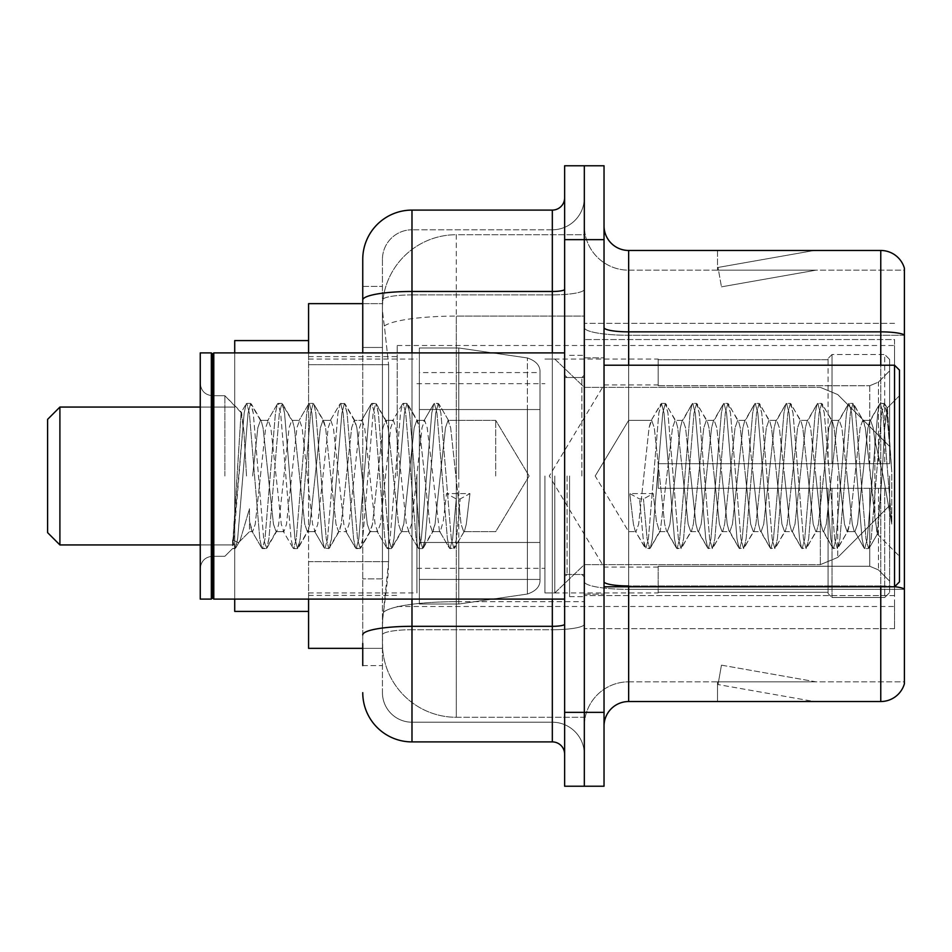 <?xml version="1.0" encoding="UTF-8"?>
<svg xmlns="http://www.w3.org/2000/svg" width="952" height="952" viewBox="0 0 952 952"><rect width="100%" height="100%" fill="white"/><g stroke="black" fill="none" stroke-linecap="round" stroke-linejoin="round"><path stroke-width="0.71" stroke-dasharray="4.76 3.57" d="M894.547 604.032L894.547 628.653L894.547 604.032M584.326 604.032L584.326 323.347L584.326 604.032M584.326 476L584.326 345.505L584.326 476M397.21 476L397.21 345.505L397.21 476M894.547 365.211L899.473 370.126L899.473 581.874L899.473 476L899.473 581.874L894.547 586.789L894.547 345.505L894.547 606.495L894.547 365.211L894.547 476L894.547 365.211L604.032 365.211L604.032 476L604.032 357.821L604.032 594.179L604.032 365.211M362.748 347.456L382.442 347.456L382.442 578.887L382.442 286.421L382.442 347.456L362.748 347.456L362.748 578.887L362.748 303.652L382.609 303.652L382.549 304.664A73.863 73.863 0 0 1 456.305 234.716L584.326 234.716L584.326 316.1L584.326 234.716L456.305 234.716L456.305 316.1L456.305 234.716A73.863 73.863 0 0 0 382.549 304.664L382.609 303.652L308.579 303.652L308.579 561.656L388.606 561.656L388.13 574.484L382.74 618.8L388.606 561.656L388.606 364.687L388.606 561.656L308.579 561.656L308.579 648.348L382.609 648.348L382.442 643.421A73.863 73.863 0 0 0 456.305 717.284L584.326 717.284L584.326 601.7L584.326 717.284L456.305 717.284L456.305 601.7L456.305 717.284A73.863 73.863 0 0 1 382.442 643.421L382.442 628.391L382.609 648.348L362.748 648.348M382.74 618.8L382.442 628.391L382.74 618.8M308.579 476L308.579 340.59L308.579 476M584.326 316.1L584.326 601.7L584.326 316.1L456.305 316.1L584.326 316.1M382.549 304.664C382.109 307.484 382.716 314.6 384.37 326.012L388.606 364.687L384.37 326.012C382.716 314.6 382.109 307.484 382.549 304.664A73.863 73.863 0 0 1 456.305 234.716M308.579 599.106L308.579 352.894M894.547 339.555L894.547 595.607L894.547 339.555L584.326 339.555L894.547 339.555M894.547 323.347L584.326 323.347L894.547 323.347M894.547 628.653L584.326 628.653L894.547 628.653M362.748 665.579L382.442 665.579L382.442 578.887L382.442 665.579L362.748 665.579L362.748 352.894M362.748 692.663A49.242 49.242 0 0 0 411.99 741.906L411.99 722.211A29.548 29.548 0 0 1 382.442 692.663L382.442 300.023L382.442 692.663A29.548 29.548 0 0 0 411.99 722.211L552.327 722.211L552.327 643.421L552.327 741.906A12.305 12.305 0 0 1 564.631 754.21L564.631 197.79L564.631 754.21M584.326 643.421L584.326 289.337L584.326 643.421M564.631 476L564.631 599.106L564.631 476M564.631 239.642L564.631 165.779L584.326 165.779L584.326 239.642L584.326 165.779L604.032 165.779L604.032 239.642L584.326 239.642L584.326 712.358L584.326 239.642L564.631 239.642L564.631 712.358L584.326 712.358L584.326 786.221L584.326 712.358L604.032 712.358L604.032 239.642M604.032 712.358L604.032 786.221L564.631 786.221L564.631 712.358M584.326 197.79L584.326 289.337L584.326 197.79A32.011 32.011 0 0 1 552.327 229.789A32.011 32.011 0 0 0 584.326 197.79A32.011 32.011 0 0 1 552.327 229.789L552.327 722.211L411.99 722.211L411.99 629.736L552.327 629.736A32.011 5.557 0 0 0 584.326 624.179A32.011 5.557 0 0 1 552.327 629.736L552.327 229.789L411.99 229.789L552.327 229.789M362.748 286.421L382.442 286.421L362.748 286.421L362.748 634.865A49.242 8.556 180 0 1 411.99 626.321L411.99 210.095A49.242 49.242 0 0 0 362.748 259.337A49.242 49.242 0 0 1 411.99 210.095L552.327 210.095A12.305 12.305 0 0 0 564.631 197.79A12.305 12.305 0 0 1 552.327 210.095L552.327 643.421L552.327 629.736L411.99 629.736L411.99 229.789L411.99 294.894L552.327 294.894A32.011 5.557 0 0 0 584.326 289.337A32.011 5.557 0 0 1 552.327 294.894L411.99 294.894L411.99 643.421L411.99 626.321L552.327 626.321A12.305 2.142 0 0 0 564.631 624.179M411.99 741.906L552.327 741.906M362.748 634.865L362.748 643.421M382.442 259.337L382.442 300.023L382.442 259.337A29.548 29.548 0 0 1 411.99 229.789A29.548 29.548 0 0 0 382.442 259.337A29.548 29.548 0 0 1 411.99 229.789M584.326 754.21A32.011 32.011 0 0 0 552.327 722.211A32.011 32.011 0 0 1 584.326 754.21A32.011 32.011 0 0 0 552.327 722.211M569.558 476L569.558 596.642L569.558 476M584.326 603.044L584.326 327.583L584.326 603.044M894.654 586.682A24.621 4.272 180 0 0 880.767 585.944L880.767 701.529A24.621 24.621 0 0 0 904.4 683.798L904.4 603.044L904.4 681.834L628.653 681.834L628.653 586.789M604.032 726.15L604.032 225.85L604.032 726.15A24.621 24.621 0 0 1 628.653 701.529L628.653 603.044L628.653 681.834L904.4 681.834L904.4 270.166L628.653 270.166A44.316 44.316 0 0 1 584.326 225.85L584.326 327.583L584.326 225.85A44.316 44.316 0 0 0 628.653 270.166L628.653 589.359A44.316 7.699 0 0 1 584.326 581.672A44.316 7.699 0 0 0 628.653 589.359L628.653 270.166A44.316 44.316 0 0 1 584.326 225.85M628.653 270.166L904.4 270.166L904.4 603.044L904.4 268.202A24.621 24.621 0 0 0 880.767 250.471L628.653 250.471A24.621 24.621 0 0 1 604.032 225.85M812.591 701.231A19.695 19.695 0 0 0 816.007 701.529L717.522 701.529L816.007 701.529A19.695 19.695 0 0 1 812.591 701.231A19.695 19.695 0 0 0 816.007 701.529A19.695 19.695 0 0 1 812.591 701.231A19.695 19.695 0 0 0 816.007 701.529A19.695 19.695 0 0 1 812.591 701.231A19.695 19.695 0 0 0 816.007 701.529A19.695 19.695 0 0 1 812.591 701.231A19.695 19.695 0 0 0 816.007 701.529A19.695 19.695 0 0 1 812.591 701.231L718.022 684.548L812.591 701.231M717.522 681.834L717.522 701.529L717.522 681.834L718.51 681.834L718.022 684.548L718.51 681.834L717.522 681.834L717.522 701.529L717.522 681.834L718.51 681.834L718.022 684.548L718.51 681.834L717.522 681.834L717.522 701.529L717.522 681.834L718.51 681.834L718.022 684.548L718.51 681.834L717.522 681.834L717.522 701.529L717.522 681.834L718.51 681.834L718.022 684.548L718.51 681.834L717.522 681.834L717.522 701.529L717.522 681.834L718.51 681.834L718.022 684.548L718.51 681.834L717.522 681.834M880.767 701.529L628.653 701.529M816.007 250.471L717.522 250.471L816.007 250.471A19.695 19.695 0 0 0 812.591 250.769A19.695 19.695 0 0 1 816.007 250.471A19.695 19.695 0 0 0 812.591 250.769A19.695 19.695 0 0 1 816.007 250.471A19.695 19.695 0 0 0 812.591 250.769A19.695 19.695 0 0 1 816.007 250.471A19.695 19.695 0 0 0 812.591 250.769A19.695 19.695 0 0 1 816.007 250.471A19.695 19.695 0 0 0 812.591 250.769A19.695 19.695 0 0 1 816.007 250.471M816.007 681.834L718.51 681.834L816.007 681.834L718.51 681.834L816.007 681.834L718.51 681.834L816.007 681.834L718.51 681.834L816.007 681.834L718.51 681.834L816.007 681.834L721.449 665.151L718.51 681.834L721.449 665.151L718.51 681.834L721.449 665.151L718.51 681.834L721.449 665.151L718.51 681.834L721.449 665.151L718.51 681.834L721.449 665.151L816.007 681.834M718.51 270.166L717.522 270.166L718.51 270.166L717.522 270.166L718.51 270.166L717.522 270.166L718.51 270.166L717.522 270.166L718.51 270.166L717.522 270.166L718.51 270.166L718.022 267.452L812.591 250.769L718.022 267.452L718.51 270.166L718.022 267.452L812.591 250.769L718.022 267.452L718.51 270.166L718.022 267.452L812.591 250.769L718.022 267.452L718.51 270.166L718.022 267.452L812.591 250.769L718.022 267.452L718.51 270.166L718.022 267.452L812.591 250.769L718.022 267.452L718.51 270.166L816.007 270.166L718.51 270.166L816.007 270.166L718.51 270.166L816.007 270.166L718.51 270.166L816.007 270.166L718.51 270.166L816.007 270.166L718.51 270.166L721.449 286.849L718.51 270.166M584.326 726.15A44.316 44.316 0 0 1 628.653 681.834A44.316 44.316 0 0 0 584.326 726.15A44.316 44.316 0 0 1 628.653 681.834M717.522 250.471L717.522 270.166L717.522 250.471M816.007 270.166L721.449 286.849L816.007 270.166M495.695 476L495.695 420.344L495.695 476M628.653 476L628.653 420.344L628.653 476M212.558 597.868L211.332 599.106L211.332 352.894L211.332 599.106L211.332 352.894L212.558 354.132L212.558 597.868L212.558 476L212.558 597.868L213.795 599.106L213.795 352.894L213.795 476L213.795 352.894L564.631 352.894M211.332 599.106L200.253 599.106L200.253 352.894L200.253 568.594L200.253 352.894L211.332 352.894M224.874 476L224.874 395.723L224.874 476M659.486 476L654.274 427.805L651.668 420.344L649.062 427.805L638.637 524.195L636.031 531.656L635.21 530.954L633.425 524.195L629.772 493.588L639.554 498.943L643.457 498.943L653.227 493.588L629.772 493.588L639.554 498.943L643.457 498.943L653.227 493.588L629.772 493.588L633.425 524.195L635.21 530.954L645.17 548.031L643.195 538.856L639.554 498.943L643.195 538.856L645.801 548.578L635.21 530.954L636.031 531.656L638.637 524.195L649.062 427.805L650.847 421.046L660.807 403.969L658.832 413.144L648.407 538.856L645.801 548.578L649.716 548.578L647.11 538.856L643.457 498.943L647.11 538.856L649.716 548.578L650.347 548.031L645.801 548.578L648.407 538.856L658.832 413.144L661.438 403.422L650.847 421.046L651.668 420.344L654.274 427.805L664.698 524.195L666.483 530.954L664.698 524.195L659.486 476M690.759 476L685.547 427.805L682.941 420.344L682.108 421.046L680.335 427.805L669.911 524.195L667.304 531.656L666.483 530.954L676.432 548.031L674.468 538.856L664.044 413.144L661.438 403.422L665.353 403.422L662.747 413.144L652.322 538.856L650.347 548.031L660.307 530.954L659.486 531.656L656.416 521.172L653.227 493.588L656.416 521.172L659.486 531.656L667.304 531.656L676.432 548.031L674.468 538.856L664.044 413.144L661.438 403.422L665.353 403.422L662.747 413.144L652.322 538.856L650.347 548.031L659.486 531.656L667.304 531.656L669.911 524.195L680.335 427.805L682.108 421.046L692.068 403.969L690.105 413.144L679.68 538.856L677.074 548.578L676.432 548.031L680.977 548.578L678.371 538.856L667.959 413.144L665.353 403.422L675.944 421.046L675.123 420.344L672.517 427.805L660.307 530.954L672.517 427.805L675.123 420.344L682.941 420.344L692.068 403.969L690.105 413.144L679.68 538.856L677.074 548.578L680.977 548.578L678.371 538.856L667.959 413.144L665.983 403.969L675.123 420.344L682.941 420.344L685.547 427.805L695.96 524.195L697.745 530.954L695.96 524.195L690.759 476M682.941 476L677.729 427.805L675.944 421.046L677.729 427.805L688.153 524.195L690.759 531.656L688.153 524.195L682.941 476M722.021 476L716.808 427.805L714.202 420.344L713.381 421.046L711.596 427.805L701.172 524.195L698.566 531.656L697.745 530.954L707.705 548.031L705.741 538.856L695.317 413.144L692.711 403.422L692.068 403.969L696.614 403.422L694.008 413.144L683.584 538.856L680.977 548.578L691.58 530.954L690.759 531.656L698.566 531.656L707.705 548.031L705.741 538.856L695.317 413.144L692.711 403.422L696.614 403.422L694.008 413.144L683.584 538.856L681.62 548.031L690.759 531.656L698.566 531.656L701.172 524.195L711.596 427.805L713.381 421.046L723.341 403.969L721.366 413.144L710.954 538.856L708.347 548.578L707.705 548.031L712.251 548.578L709.645 538.856L699.22 413.144L696.614 403.422L707.217 421.046L706.384 420.344L703.778 427.805L693.365 524.195L691.58 530.954L693.365 524.195L703.778 427.805L706.384 420.344L714.202 420.344L723.341 403.969L721.366 413.144L710.954 538.856L708.347 548.578L712.251 548.578L709.645 538.856L699.22 413.144L697.257 403.969L706.384 420.344L714.202 420.344L716.808 427.805L727.233 524.195L729.018 530.954L727.233 524.195L722.021 476M714.202 476L708.99 427.805L707.217 421.046L708.99 427.805L719.414 524.195L722.021 531.656L719.414 524.195L714.202 476M753.294 476L748.082 427.805L745.476 420.344L744.654 421.046L742.869 427.805L732.445 524.195L729.839 531.656L729.018 530.954L738.978 548.031L737.003 538.856L726.578 413.144L723.972 403.422L723.341 403.969L727.887 403.422L725.281 413.144L714.857 538.856L712.251 548.578L722.842 530.954L722.021 531.656L729.839 531.656L738.978 548.031L737.003 538.856L726.578 413.144L723.972 403.422L727.887 403.422L725.281 413.144L714.857 538.856L712.893 548.031L722.021 531.656L729.839 531.656L732.445 524.195L742.869 427.805L744.654 421.046L754.603 403.969L752.639 413.144L742.215 538.856L739.609 548.578L738.978 548.031L743.524 548.578L740.918 538.856L730.493 413.144L727.887 403.422L738.478 421.046L737.657 420.344L735.051 427.805L724.627 524.195L722.842 530.954L724.627 524.195L735.051 427.805L737.657 420.344L745.476 420.344L754.603 403.969L752.639 413.144L742.215 538.856L739.609 548.578L743.524 548.578L740.918 538.856L730.493 413.144L728.518 403.969L737.657 420.344L745.476 420.344L748.082 427.805L758.506 524.195L760.279 530.954L758.506 524.195L753.294 476M745.476 476L740.263 427.805L738.478 421.046L740.263 427.805L750.688 524.195L753.294 531.656L750.688 524.195L745.476 476M784.555 476L779.343 427.805L776.737 420.344L775.916 421.046L774.131 427.805L763.718 524.195L761.112 531.656L760.279 530.954L770.239 548.031L768.276 538.856L757.851 413.144L755.245 403.422L754.603 403.969L759.149 403.422L756.543 413.144L746.13 538.856L743.524 548.578L754.115 530.954L753.294 531.656L761.112 531.656L770.239 548.031L768.276 538.856L757.851 413.144L755.245 403.422L759.149 403.422L756.543 413.144L746.13 538.856L744.155 548.031L753.294 531.656L761.112 531.656L763.718 524.195L774.131 427.805L775.916 421.046L785.876 403.969L783.912 413.144L773.488 538.856L770.882 548.578L770.239 548.031L774.785 548.578L772.179 538.856L761.755 413.144L759.149 403.422L769.751 421.046L768.93 420.344L766.324 427.805L755.9 524.195L754.115 530.954L755.9 524.195L766.324 427.805L768.93 420.344L776.737 420.344L785.876 403.969L783.912 413.144L773.488 538.856L770.882 548.578L774.785 548.578L772.179 538.856L761.755 413.144L759.791 403.969L768.93 420.344L776.737 420.344L779.343 427.805L789.767 524.195L791.552 530.954L789.767 524.195L784.555 476M776.737 476L771.525 427.805L769.751 421.046L771.525 427.805L781.949 524.195L784.555 531.656L781.949 524.195L776.737 476M815.828 476L810.616 427.805L808.01 420.344L807.189 421.046L805.404 427.805L794.979 524.195L792.373 531.656L791.552 530.954L801.513 548.031L799.537 538.856L789.125 413.144L786.519 403.422L785.876 403.969L790.422 403.422L787.816 413.144L777.391 538.856L774.785 548.578L785.388 530.954L784.555 531.656L792.373 531.656L801.513 548.031L799.537 538.856L789.125 413.144L786.519 403.422L790.422 403.422L787.816 413.144L777.391 538.856L775.428 548.031L784.555 531.656L792.373 531.656L794.979 524.195L805.404 427.805L807.189 421.046L817.137 403.969L815.174 413.144L804.749 538.856L802.143 548.578L801.513 548.031L806.058 548.578L803.452 538.856L793.028 413.144L790.422 403.422L801.013 421.046L800.192 420.344L797.586 427.805L787.161 524.195L785.388 530.954L787.161 524.195L797.586 427.805L800.192 420.344L808.01 420.344L817.137 403.969L815.174 413.144L804.749 538.856L802.143 548.578L806.058 548.578L803.452 538.856L793.028 413.144L791.064 403.969L800.192 420.344L808.01 420.344L810.616 427.805L821.041 524.195L822.826 530.954L821.041 524.195L815.828 476M808.01 476L802.798 427.805L801.013 421.046L802.798 427.805L813.222 524.195L815.828 531.656L813.222 524.195L808.01 476M847.09 476L841.889 427.805L839.283 420.344L838.45 421.046L836.677 427.805L826.253 524.195L823.647 531.656L822.826 530.954L832.774 548.031L830.81 538.856L820.386 413.144L817.78 403.422L817.137 403.969L821.695 403.422L819.089 413.144L808.664 538.856L806.058 548.578L816.649 530.954L815.828 531.656L823.647 531.656L832.774 548.031L830.81 538.856L820.386 413.144L817.78 403.422L821.695 403.422L819.089 413.144L808.664 538.856L806.689 548.031L815.828 531.656L823.647 531.656L826.253 524.195L836.677 427.805L838.45 421.046L848.411 403.969L846.447 413.144L836.023 538.856L833.417 548.578L832.774 548.031L837.32 548.578L834.714 538.856L824.301 413.144L821.695 403.422L832.286 421.046L831.465 420.344L828.859 427.805L818.434 524.195L816.649 530.954L818.434 524.195L828.859 427.805L831.465 420.344L839.283 420.344L848.411 403.969L846.447 413.144L836.023 538.856L833.417 548.578L837.32 548.578L834.714 538.856L824.301 413.144L822.326 403.969L831.465 420.344L839.283 420.344L841.889 427.805L852.302 524.195L854.087 530.954L852.302 524.195L847.09 476M839.283 476L834.071 427.805L832.286 421.046L834.071 427.805L844.495 524.195L847.09 531.656L844.495 524.195L839.283 476M874.888 440.478L874.852 518.055L865.332 427.805L862.726 420.344L860.12 427.805L849.696 524.195L847.09 531.656L854.908 531.656L864.047 548.031L862.084 538.856L851.659 413.144L849.053 403.422L848.411 403.969L852.956 403.422L850.35 413.144L839.926 538.856L837.32 548.578L847.923 530.954L847.09 531.656L854.908 531.656L864.047 548.031L862.084 538.856L851.659 413.144L849.053 403.422L852.956 403.422L850.35 413.144L839.926 538.856L837.962 548.031L847.923 530.954L849.696 524.195L860.12 427.805L862.726 420.344L870.544 420.344L867.938 427.805L857.514 524.195L854.908 531.656L857.514 524.195L867.938 427.805L869.723 421.046L879.684 403.969L877.708 413.144L867.284 538.856L864.69 548.578L864.047 548.031L868.593 548.578L865.987 538.856L855.562 413.144L852.956 403.422L863.559 421.046L862.726 420.344L870.544 420.344L879.684 403.969L877.708 413.144L867.284 538.856L864.69 548.578L868.593 548.578L865.987 538.856L855.562 413.144L853.599 403.969L863.559 421.046L865.332 427.805L877.078 533.87L882.04 476L884.587 429.055L887.419 408.36L891.774 471.823L891.774 524.1L883.158 476L874.888 440.478L874.852 518.055L877.577 533.691L882.04 476L884.587 429.055L886.99 408.206L891.774 471.823L886.836 413.144L884.229 403.422L881.623 413.144L871.199 538.856L868.593 548.578L871.199 538.856L881.623 413.144L884.229 403.422L886.836 413.144L891.774 471.823L891.774 524.1L882.921 413.144L880.314 403.422L879.684 403.969L884.229 403.422L880.314 403.422L882.921 413.144L891.774 524.1L883.158 476L874.888 440.478L873.151 427.805L870.544 420.344L873.151 427.805L874.888 440.478M260.443 476L265.656 427.805L268.262 420.344L270.868 427.805L281.292 524.195L283.898 531.656L286.504 524.195L296.929 427.805L299.535 420.344L302.141 427.805L312.565 524.195L315.16 531.656L317.766 524.195L328.19 427.805L330.796 420.344L333.402 427.805L343.827 524.195L346.433 531.656L349.039 524.195L359.463 427.805L362.069 420.344L364.675 427.805L375.1 524.195L377.706 531.656L380.312 524.195L390.725 427.805L393.331 420.344L395.937 427.805L406.361 524.195L408.967 531.656L411.573 524.195L421.998 427.805L424.604 420.344L427.21 427.805L439.419 530.954L440.24 531.656L443.311 521.172L446.5 493.588L469.943 493.588L460.173 498.943L456.27 498.943L446.5 493.588L469.943 493.588L460.173 498.943L456.27 498.943L446.5 493.588L443.311 521.172L440.24 531.656L439.419 530.954L427.21 427.805L424.604 420.344L421.998 427.805L411.573 524.195L408.967 531.656L406.361 524.195L395.937 427.805L393.331 420.344L390.725 427.805L380.312 524.195L377.706 531.656L375.1 524.195L364.675 427.805L362.069 420.344L359.463 427.805L349.039 524.195L346.433 531.656L343.827 524.195L333.402 427.805L330.796 420.344L328.19 427.805L317.766 524.195L315.16 531.656L312.565 524.195L302.141 427.805L299.535 420.344L296.929 427.805L286.504 524.195L283.898 531.656L281.292 524.195L270.868 427.805L268.262 420.344L265.656 427.805L255.231 524.195L252.625 531.656L255.231 524.195L260.443 476M252.625 476L257.837 427.805L260.443 420.344L261.264 421.046L263.05 427.805L273.474 524.195L276.08 531.656L276.901 530.954L278.686 524.195L289.111 427.805L291.717 420.344L292.538 421.046L294.323 427.805L304.747 524.195L307.353 531.656L309.959 524.195L320.372 427.805L322.978 420.344L325.584 427.805L336.008 524.195L338.615 531.656L341.221 524.195L351.645 427.805L354.251 420.344L356.857 427.805L367.282 524.195L369.888 531.656L372.494 524.195L382.918 427.805L385.524 420.344L388.13 427.805L398.543 524.195L401.149 531.656L403.755 524.195L414.18 427.805L416.786 420.344L419.392 427.805L429.816 524.195L432.422 531.656L435.028 524.195L445.453 427.805L448.059 420.344L450.665 427.805L461.089 524.195L463.695 531.656L464.517 530.954L466.29 524.195L469.943 493.588L466.29 524.195L464.517 530.954L454.556 548.031L456.52 538.856L460.173 498.943L456.52 538.856L453.914 548.578L464.517 530.954L463.695 531.656L495.695 531.656L529.133 476L495.695 420.344L448.059 420.344L450.665 427.805L461.089 524.195L463.695 531.656L495.695 531.656L529.133 476L495.695 420.344L448.059 420.344L445.453 427.805L435.028 524.195L433.243 530.954L423.283 548.031L425.258 538.856L435.683 413.144L438.289 403.422L440.895 413.144L451.308 538.856L453.914 548.578L450.01 548.578L452.617 538.856L456.27 498.943L452.617 538.856L450.01 548.578L449.368 548.031L453.914 548.578L451.308 538.856L440.895 413.144L438.289 403.422L434.374 403.422L436.98 413.144L447.404 538.856L449.368 548.031L439.419 530.954L449.368 548.031L447.404 538.856L436.98 413.144L434.374 403.422L433.743 403.969L438.289 403.422L435.683 413.144L425.258 538.856L422.652 548.578L432.422 531.656L440.24 531.656L432.422 531.656L429.816 524.195L419.392 427.805L417.607 421.046L407.658 403.969L409.622 413.144L420.046 538.856L422.652 548.578L418.737 548.578L421.343 538.856L431.768 413.144L433.743 403.969L423.783 421.046L433.743 403.969L431.768 413.144L421.343 538.856L418.737 548.578L418.106 548.031L422.652 548.578L420.046 538.856L409.622 413.144L407.016 403.422L416.786 420.344L424.604 420.344L416.786 420.344L414.18 427.805L403.755 524.195L401.982 530.954L392.022 548.031L393.985 538.856L404.41 413.144L407.016 403.422L403.112 403.422L405.719 413.144L416.131 538.856L418.106 548.031L408.146 530.954L418.106 548.031L416.131 538.856L405.719 413.144L403.112 403.422L402.47 403.969L407.016 403.422L404.41 413.144L393.985 538.856L391.379 548.578L401.149 531.656L408.967 531.656L401.149 531.656L398.543 524.195L388.13 427.805L386.345 421.046L376.385 403.969L378.349 413.144L388.773 538.856L391.379 548.578L387.476 548.578L390.082 538.856L400.506 413.144L402.47 403.969L392.51 421.046L402.47 403.969L400.506 413.144L390.082 538.856L387.476 548.578L386.833 548.031L391.379 548.578L388.773 538.856L378.349 413.144L375.743 403.422L385.524 420.344L393.331 420.344L385.524 420.344L382.918 427.805L372.494 524.195L370.709 530.954L360.748 548.031L362.724 538.856L373.136 413.144L375.743 403.422L371.839 403.422L374.445 413.144L384.87 538.856L386.833 548.031L376.873 530.954L386.833 548.031L384.87 538.856L374.445 413.144L371.839 403.422L371.197 403.969L375.743 403.422L373.136 413.144L362.724 538.856L360.118 548.578L369.888 531.656L377.706 531.656L369.888 531.656L367.282 524.195L356.857 427.805L355.072 421.046L345.112 403.969L347.087 413.144L357.512 538.856L360.118 548.578L356.203 548.578L358.809 538.856L369.233 413.144L371.197 403.969L361.248 421.046L371.197 403.969L369.233 413.144L358.809 538.856L356.203 548.578L355.572 548.031L360.118 548.578L357.512 538.856L347.087 413.144L344.481 403.422L354.251 420.344L362.069 420.344L354.251 420.344L351.645 427.805L341.221 524.195L339.436 530.954L329.487 548.031L331.451 538.856L341.875 413.144L344.481 403.422L340.566 403.422L343.172 413.144L353.597 538.856L355.572 548.031L345.612 530.954L355.572 548.031L353.597 538.856L343.172 413.144L340.566 403.422L339.935 403.969L344.481 403.422L341.875 413.144L331.451 538.856L328.845 548.578L338.615 531.656L346.433 531.656L338.615 531.656L336.008 524.195L325.584 427.805L323.811 421.046L313.851 403.969L315.814 413.144L326.238 538.856L328.845 548.578L324.941 548.578L327.548 538.856L337.96 413.144L339.935 403.969L329.975 421.046L339.935 403.969L337.96 413.144L327.548 538.856L324.941 548.578L324.299 548.031L328.845 548.578L326.238 538.856L315.814 413.144L313.851 403.969L322.978 420.344L330.796 420.344L322.978 420.344L320.372 427.805L309.959 524.195L308.174 530.954L298.214 548.031L300.178 538.856L310.602 413.144L313.208 403.422L309.305 403.422L311.911 413.144L322.335 538.856L324.299 548.031L314.338 530.954L324.299 548.031L322.335 538.856L311.911 413.144L309.305 403.422L308.662 403.969L313.208 403.422L310.602 413.144L300.178 538.856L297.571 548.578L307.353 531.656L315.16 531.656L307.353 531.656L304.747 524.195L294.323 427.805L292.538 421.046L282.577 403.969L284.553 413.144L294.965 538.856L297.571 548.578L293.668 548.578L296.274 538.856L306.699 413.144L308.662 403.969L298.702 421.046L308.662 403.969L306.699 413.144L296.274 538.856L293.668 548.578L293.026 548.031L297.571 548.578L294.965 538.856L284.553 413.144L281.947 403.422L291.717 420.344L299.535 420.344L291.717 420.344L289.111 427.805L278.686 524.195L276.901 530.954L266.953 548.031L268.916 538.856L279.341 413.144L281.947 403.422L278.032 403.422L280.638 413.144L291.062 538.856L293.026 548.031L283.077 530.954L293.026 548.031L291.062 538.856L280.638 413.144L278.032 403.422L277.401 403.969L281.947 403.422L279.341 413.144L268.916 538.856L266.31 548.578L276.08 531.656L283.898 531.656L276.08 531.656L273.474 524.195L263.05 427.805L261.264 421.046L251.316 403.969L253.28 413.144L263.704 538.856L266.31 548.578L262.395 548.578L265.001 538.856L275.425 413.144L277.401 403.969L267.441 421.046L277.401 403.969L275.425 413.144L265.001 538.856L262.395 548.578L261.764 548.031L266.31 548.578L263.704 538.856L253.28 413.144L250.673 403.422L260.443 420.344L268.262 420.344L260.443 420.344L257.837 427.805L252.625 476M246.52 476L243.962 432.041L241.106 412.585L232.562 548.578L224.874 556.277L212.558 556.277C205.156 556.944 201.05 561.037 200.253 568.594C201.05 561.037 205.156 556.944 212.558 556.277L224.874 556.277L232.562 548.578L235.679 548.031L237.643 538.856L248.067 413.144L250.673 403.422L246.77 403.422L249.376 413.144L259.789 538.856L261.764 548.031L251.804 530.954L252.625 531.656L249.567 521.744L249.495 531.656L238.416 542.723L240.106 540.438L249.472 508.749L249.495 531.656L252.625 531.656L249.495 531.656L238.416 542.723L240.106 540.438L249.472 508.749L249.567 521.744L251.804 530.954L261.764 548.031L259.789 538.856L249.376 413.144L246.77 403.422L246.128 403.969L250.673 403.422L248.067 413.144L237.643 538.856L235.037 548.578L232.562 539.867L238.416 542.723L232.562 539.867L235.037 548.578L232.562 548.578L232.562 539.867L232.562 545.782L233.74 538.856L244.164 413.144L246.128 403.969L244.164 413.144L232.562 545.782L241.106 412.585L246.128 403.969L241.106 412.585L224.874 395.723L212.558 395.723C205.156 395.056 201.05 390.963 200.253 383.406C201.05 390.963 205.156 395.056 212.558 395.723L224.874 395.723L241.57 412.418L243.962 432.041L246.52 476M47.6 532.632L59.905 544.937L47.6 532.632L47.6 419.368L47.6 532.632L47.6 419.368L47.6 476L47.6 419.368L59.905 407.063L59.905 544.937L59.905 407.063L59.905 544.937L59.905 407.063L234.716 407.063L234.716 611.41L234.716 340.59L234.716 599.106M658.189 463.695L658.189 476L658.189 463.695L869.759 463.695L658.189 463.695L828.073 463.695L828.073 358.464L828.073 463.695L832.012 463.695L832.012 354.501L832.012 463.695L658.189 463.695L658.189 488.305L828.073 488.305L828.073 592.299L828.073 488.305L658.189 488.305L658.189 463.695M658.189 385.738L869.759 385.738L658.189 385.738L658.189 359.047L658.189 359.701L828.073 359.701L828.073 358.464L828.073 359.701L658.189 359.701L658.189 385.738M544.937 476L544.937 592.953L544.937 476M828.073 592.299L658.189 592.299L658.189 592.953L658.189 592.299L828.073 592.299L828.073 593.536L832.012 597.499L884.706 597.499L889.632 592.549L889.632 488.305L889.632 592.549L884.706 597.499L884.706 488.305L884.706 597.499L832.012 597.499L832.012 488.305L832.012 597.499L828.073 593.536L828.073 488.305L828.073 592.299M416.905 476L416.905 592.953L416.905 476M832.012 488.305L884.706 488.305L832.012 488.305M832.012 354.501L828.073 358.464L832.012 354.501L884.706 354.501L884.706 463.695L884.706 354.501L832.012 354.501M832.012 463.695L884.706 463.695L832.012 463.695M889.632 488.305L884.706 488.305L889.632 488.305L889.632 592.549L889.632 581.148L878.458 569.903L869.759 566.261L878.458 569.903L889.632 581.148L889.632 488.305L878.458 488.305L889.632 488.305M884.706 463.695L889.632 463.695L889.632 359.451L889.632 463.695L884.706 463.695M889.632 359.451L884.706 354.501L889.632 359.451L889.632 463.695L889.632 359.451M878.458 382.097L889.632 370.852L878.458 382.097L869.759 385.738L878.458 382.097L878.458 463.695L889.632 463.695L869.759 463.695L878.458 463.695L878.458 382.097M869.759 488.305L658.189 488.305L658.189 476L658.189 488.305L869.759 488.305L869.759 566.261L658.189 566.261L869.759 566.261L869.759 488.305M658.189 566.261L658.189 592.299L658.189 566.261M458.769 542.473L458.769 604.032L458.769 542.473L540.01 542.473L540.01 579.411L540.01 372.589L540.01 409.527L419.368 409.527L419.368 347.968L419.368 604.032L419.368 542.473L540.01 542.473L540.01 372.589L540.01 409.527L419.368 409.527L419.368 372.589L419.368 579.411L419.368 542.473L540.01 542.473L540.01 372.589L540.01 409.527L419.368 409.527L419.368 347.968L419.368 604.032L419.368 542.473L540.01 542.473L540.01 579.435L419.368 579.411L419.368 542.473L458.769 542.473L458.769 604.032L458.769 347.968L458.769 409.527L419.368 409.527L419.368 372.589L419.368 579.411L419.368 542.473L540.01 542.473L540.01 579.435L419.368 579.411L419.368 347.968L419.368 604.032L419.368 542.473L540.01 542.473L540.01 579.435L419.368 579.411M889.632 476L889.632 505.548L889.632 476M554.79 476L554.79 592.953L554.79 476M458.769 476L458.769 347.968L458.769 409.527L419.368 409.527L540.01 409.527L458.769 409.527L458.769 347.968L458.769 476M59.905 544.937L234.716 544.937L59.905 544.937L59.905 407.063L234.716 407.063L234.716 476L234.716 340.59L308.579 340.59L234.716 340.59M234.716 611.41L308.579 611.41L234.716 611.41L234.716 352.894M527.372 409.527L527.372 594.048C536.19 591.037 540.403 586.17 540.01 579.435L540.01 372.565L540.01 409.527L458.769 409.527M894.547 595.607L584.326 595.607L894.547 595.607M456.305 601.7A73.863 12.828 180 0 0 383.323 612.541A73.863 12.828 180 0 1 456.305 601.7L584.326 601.7L456.305 601.7L456.305 316.1L456.305 601.7M384.37 326.012A73.863 12.828 180 0 1 456.305 316.1A73.863 12.828 180 0 0 384.37 326.012M382.442 643.421A73.863 73.863 0 0 0 456.305 717.284M388.606 364.687L308.579 364.687L388.606 364.687M362.748 300.023A49.242 8.556 180 0 1 411.99 291.479L552.327 291.479A12.305 2.142 -0 0 0 564.631 289.337M411.99 352.894L411.99 599.106M552.327 599.106L552.327 352.894M411.99 294.894A29.548 5.129 180 0 0 382.442 300.023A29.548 5.129 180 0 1 411.99 294.894M411.99 629.736A29.548 5.129 180 0 0 382.442 634.865A29.548 5.129 180 0 1 411.99 629.736M411.99 722.211A29.548 29.548 0 0 1 382.442 692.663M382.442 578.887L362.748 578.887L382.442 578.887M904.4 268.202A24.621 24.621 0 0 0 880.767 250.471L880.767 585.944L628.653 585.944L628.653 250.471M880.767 586.789L880.767 585.944A24.621 4.272 180 0 1 904.4 589.014M604.032 327.583A24.621 4.272 0 0 0 628.653 331.855L880.767 331.855A24.621 4.272 180 0 1 904.4 334.937M628.653 365.211L628.653 585.944L880.767 585.944L880.767 365.211M604.032 581.672A24.621 4.272 0 0 0 628.653 585.944M904.4 335.271L628.653 335.271A44.316 7.699 0 0 1 584.326 327.583A44.316 7.699 0 0 0 628.653 335.271L904.4 335.271M904.4 589.359L628.653 589.359L904.4 589.359M581.874 476L581.874 377.516L581.874 476M567.095 476L567.095 574.484L567.095 476M869.759 385.738L869.759 463.695L869.759 385.738M878.458 488.305L878.458 569.903L878.458 488.305M419.368 604.032L458.769 604.032L527.372 594.048C536.19 591.037 540.403 586.17 540.01 579.435L540.01 372.565C540.403 365.83 536.19 360.963 527.372 357.952L458.769 347.968L419.368 347.968L458.769 347.968L527.372 357.952C536.19 360.963 540.403 365.83 540.01 372.565L540.01 579.435C540.403 586.17 536.19 591.037 527.372 594.048L458.769 604.032L419.368 604.032L458.769 604.032L527.372 594.048L527.372 357.952L527.372 542.473M837.748 476L837.748 557.42L837.748 476M820.338 476L820.338 564.631L820.338 476M397.21 345.505L894.547 345.505M308.579 356.595L397.21 356.595M308.579 595.405L397.21 595.405M397.21 606.495L894.547 606.495M564.631 377.516L584.326 377.516L564.631 377.516M564.631 574.484L584.326 574.484L564.631 574.484M584.326 357.821L604.032 357.821L584.326 357.821M569.558 596.642L584.326 596.642L569.558 596.642M569.558 355.358L584.326 355.358L569.558 355.358M584.326 594.179L604.032 594.179L584.326 594.179M595.202 476L628.653 420.344L651.668 420.344L628.653 420.344L595.202 476L628.653 531.656L636.031 531.656L628.653 531.656L595.202 476M604.032 586.789L894.547 586.789M581.874 377.516L584.326 375.052L581.874 377.516L567.095 377.516L564.631 375.052L567.095 377.516L581.874 377.516M567.095 574.484L581.874 574.484L584.326 576.948L581.874 574.484L567.095 574.484L564.631 576.948L567.095 574.484M213.795 599.106L564.631 599.106M886.99 408.206L899.473 395.723L886.99 408.206M877.078 533.882L899.473 556.277L877.078 533.882M212.558 354.132L213.795 352.894M877.589 533.691L869.236 548.031L877.589 533.691M887.419 408.36L884.86 403.969L887.419 408.36M240.106 540.438L235.679 548.031L240.106 540.438M448.88 421.046L438.92 403.969L448.88 421.046M658.189 567.095L604.032 567.095L549.292 476L604.032 384.905L658.189 384.905M544.937 592.953L554.79 592.953L584.326 564.631L820.338 564.631L584.326 564.631L554.79 592.953L544.937 592.953L658.189 592.953M416.905 568.332L544.937 568.332M308.579 592.953L416.905 592.953M308.579 359.047L416.905 359.047M416.905 383.668L544.937 383.668M544.937 359.047L554.79 359.047L584.326 387.369L820.338 387.369L584.326 387.369L554.79 359.047L544.937 359.047L658.189 359.047M419.368 347.968L458.769 347.968L527.372 357.952C536.19 360.963 540.403 365.83 540.01 372.565L419.368 372.589M889.632 505.548L837.748 557.42L820.338 564.631L837.748 557.42L889.632 505.548M820.338 387.369L837.748 394.58L889.632 446.452L837.748 394.58L820.338 387.369M47.6 419.368L59.905 407.063M200.253 544.937L234.716 544.937M200.253 407.063L234.716 407.063"/><path stroke-width="1.43" d="M362.748 347.456L362.748 286.421L362.748 303.652L308.579 303.652L308.579 352.894M362.748 648.348L308.579 648.348L308.579 599.106M362.748 665.579L362.748 643.421M564.631 712.358L564.631 786.221L584.326 786.221L584.326 712.358L584.326 786.221L604.032 786.221L604.032 712.358L584.326 712.358L584.326 239.642L584.326 712.358L564.631 712.358L564.631 239.642L584.326 239.642L584.326 165.779L584.326 239.642L604.032 239.642L604.032 712.358M604.032 239.642L604.032 165.779L564.631 165.779L564.631 239.642M411.99 599.106L411.99 741.906L552.327 741.906L552.327 599.106M362.748 352.894L362.748 259.337A49.242 49.242 0 0 1 411.99 210.095L552.327 210.095A12.305 12.305 0 0 0 564.631 197.79M362.748 259.337L362.748 286.421M564.631 754.21A12.305 12.305 0 0 0 552.327 741.906M411.99 741.906A49.242 49.242 0 0 1 362.748 692.663M604.032 726.15A24.621 24.621 0 0 1 628.653 701.529L880.767 701.529L880.767 586.789M904.4 268.202A24.621 24.621 0 0 0 880.767 250.471A24.621 24.621 0 0 1 904.4 268.202L904.4 683.798A24.621 24.621 0 0 1 880.767 701.529M904.4 334.937A24.621 4.272 180 0 0 880.767 331.855L880.767 250.471L628.653 250.471A24.621 24.621 0 0 1 604.032 225.85A24.621 24.621 0 0 0 628.653 250.471L628.653 365.211M59.905 544.937L59.905 407.063L47.6 419.368L47.6 532.632L59.905 544.937L200.253 544.937M234.716 599.106L234.716 611.41L308.579 611.41M308.579 340.59L234.716 340.59L234.716 352.894M894.547 365.211L899.473 370.126L899.473 581.874L894.547 586.789L894.547 365.211L604.032 365.211M213.795 599.106L212.558 597.868L212.558 354.132L213.795 352.894L213.795 599.106L564.631 599.106M211.332 599.106L200.253 599.106L200.253 352.894L211.332 352.894L211.332 599.106L212.558 597.868M564.631 624.179A12.305 2.142 0 0 1 552.327 626.321L411.99 626.321A49.242 8.556 180 0 0 362.748 634.865M411.99 210.095L411.99 291.479L552.327 291.479L552.327 210.095M362.748 300.023A49.242 8.556 180 0 1 411.99 291.479L411.99 352.894M552.327 352.894L552.327 291.479A12.305 2.142 0 0 0 564.631 289.337M628.653 586.789L628.653 701.529M880.767 365.211L880.767 331.855L628.653 331.855A24.621 4.272 0 0 1 604.032 327.583M904.4 589.014A24.621 4.272 180 0 0 894.654 586.682M628.653 585.944A24.621 4.272 -0 0 1 604.032 581.672M59.905 407.063L200.253 407.063M604.032 586.789L894.547 586.789M212.558 354.132L211.332 352.894M213.795 352.894L564.631 352.894"/></g></svg>
